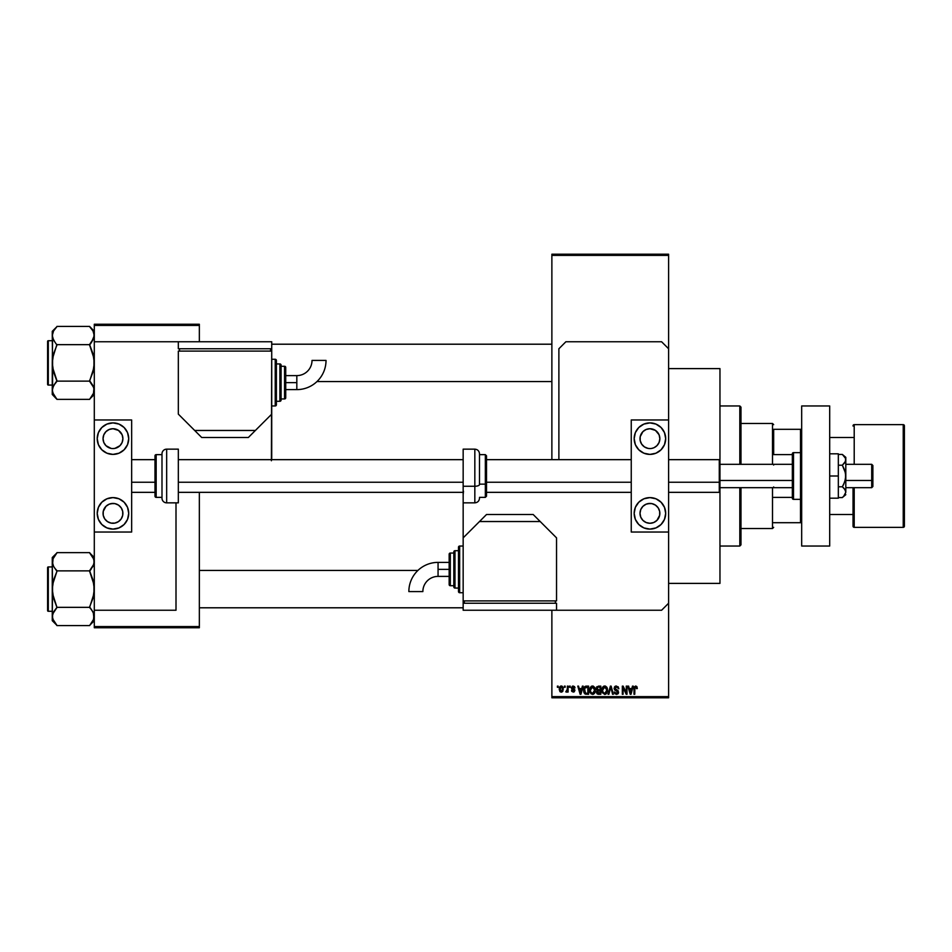 <?xml version="1.0" encoding="UTF-8"?>
<svg xmlns="http://www.w3.org/2000/svg" width="952" height="952" viewBox="0 0 952 952"><rect width="100%" height="100%" fill="white"/><g stroke="black" fill="none" stroke-linecap="round" stroke-linejoin="round"><path stroke-width="1.43" d="M668.601 583.397L719.962 583.397L719.962 491.637L719.962 583.397L668.601 583.397M719.962 368.602L668.601 368.602L719.962 368.602L719.962 460.363L719.962 368.602M551.874 255.374L551.874 459.661L551.874 254.208L668.601 254.208L668.601 255.374L551.874 255.374L551.874 254.208L668.601 254.208L668.601 255.374L551.874 255.374M551.874 610.244L551.874 696.626L668.601 696.626L668.601 532.025L631.247 532.025L668.601 532.025L668.601 419.975L631.247 419.975L668.601 419.975L668.601 696.626L551.874 696.626L551.874 610.244M668.601 348.765L668.601 255.374L668.601 348.765L661.604 341.756L565.881 341.756L558.883 348.765L558.883 459.661L558.883 348.765L565.881 341.756L661.604 341.756L668.601 348.765L668.601 419.975L668.601 348.765M564.393 687.284L564.393 686.118L565.143 686.118L565.143 687.284L564.393 687.284L565.143 687.284L565.143 686.118L564.393 686.118L565.143 686.118L565.143 687.284L564.393 687.284L564.393 686.118L564.393 687.284M567.297 691.283L565.774 691.842L567.225 690.414L567.368 686.118L568.106 686.118L568.106 692.056L567.368 691.104L566.666 692.14L565.774 691.842L567.368 689.2L565.774 691.842L567.368 691.104L568.106 692.056L568.106 686.118L567.368 686.118L568.106 686.118L568.106 692.056L567.368 692.056M569.486 687.284L569.486 686.118L570.236 686.118L570.236 687.284L569.486 687.284L570.236 687.284L570.236 686.118L569.486 686.118L570.236 686.118L570.236 687.284L569.486 687.284L569.486 686.118L569.486 687.284M571.402 687.927L572.473 686.13L574.496 686.559L575.008 687.915L573.14 686.856L572.14 687.784L574.77 689.783L574.33 691.818L571.783 691.438L571.509 690.462L573.199 691.319L574.151 690.45L571.89 689.248L571.402 687.927L574.163 690.593L573.199 691.319L571.509 690.462L573.223 692.163L574.901 690.474L572.14 687.784L573.14 686.856L575.008 687.915L573.199 686.011L571.402 687.927M582.398 686.118L581.755 688.558L582.398 686.118L583.183 686.118L580.922 694.282L580.137 694.282L577.769 686.118L578.542 686.118L579.185 688.558L581.755 688.558L579.185 688.558L578.542 686.118L577.769 686.118L580.137 694.282L580.922 694.282L583.183 686.118L582.398 686.118L583.183 686.118L580.922 694.282L580.137 694.282L577.769 686.118L578.542 686.118M592.513 686.011L594.833 687.606L595.262 691.533L593.87 693.972L591.18 693.972L589.681 690.902L590.192 687.594L592.513 686.011L590.395 687.261L589.657 690.188L592.513 694.389L595.381 690.093L594.655 687.284L592.513 686.011L594.655 687.284M604.722 686.011L606.674 687.023L607.59 690.093L606.817 693.199L604.544 694.389L602.14 692.187L602.592 687.261L604.722 686.011L602.592 687.261L601.854 690.188L604.722 694.389L607.59 690.093L606.852 687.284L604.722 686.011M635.698 686.011L636.924 686.689L637.304 688.558L636.555 688.665L635.924 687.011L634.901 687.451L634.758 694.282L634.008 694.282L634.27 686.951L635.698 686.011L634.008 688.736L634.008 694.282L634.758 694.282L634.865 687.582L635.662 686.963L636.555 688.665L637.304 688.558L636.852 686.582L635.698 686.011L636.852 686.582M632.485 686.118L631.842 688.558L632.485 686.118L633.27 686.118L631.009 694.282L630.224 694.282L627.856 686.118L628.629 686.118L629.272 688.558L631.842 688.558L629.272 688.558L628.629 686.118L627.856 686.118L630.224 694.282L631.009 694.282L633.27 686.118L632.485 686.118L633.27 686.118L631.009 694.282L630.224 694.282L627.856 686.118L628.629 686.118M626.261 686.118L626.261 692.651L626.261 686.118L627.011 686.118L627.011 694.282L626.214 694.282L623.084 687.737L623.084 694.282L622.334 694.282L622.334 686.118L623.132 686.118L626.261 692.651L623.132 686.118L622.334 686.118L622.334 694.282L623.084 694.282L623.084 687.737L626.214 694.282L627.011 694.282L627.011 686.118L626.261 686.118L627.011 686.118L627.011 694.282L626.214 694.282M614.064 688.379L615.456 686.154L618.205 686.82L618.836 688.772L616.491 686.975L614.802 688.367L618.086 690.652L618.312 693.401L616.729 694.389L614.849 693.687L614.278 691.949L616.622 693.437L617.872 691.902L614.694 689.998L614.064 688.379L615.182 690.319L617.646 691.295L617.884 692.128L616.491 693.437L614.278 691.949L616.503 694.389L618.621 692.152L614.802 688.367L616.313 686.963L618.836 688.772L616.372 686.011L614.064 688.379L615.992 690.605M610.506 688.356L608.863 694.282L608.078 694.282L610.411 686.118L611.136 686.118L613.338 694.282L612.576 694.282L610.827 687.07L608.863 694.282L608.078 694.282L608.863 694.282L610.827 687.07L612.576 694.282L613.338 694.282L611.136 686.118L610.411 686.118L611.136 686.118L613.338 694.282L612.576 694.282L610.97 687.713M596.44 692.235L597.249 690.521L596.238 688.51L596.785 686.749L600.795 686.118L600.795 694.282L596.987 693.746L596.452 691.985L597.249 690.521L596.238 688.51L597.249 690.521L596.44 692.235L598.487 694.282L600.795 694.282L600.795 686.118L598.499 686.118L600.795 686.118L600.795 694.282L598.487 694.282M586.408 686.118L586.42 686.118C584.35 686.547 583.409 687.915 583.6 690.248L584.766 686.63L588.586 686.118L588.586 694.282L584.849 693.865L583.6 690.248L585.337 694.139L588.586 694.282L588.586 686.118L586.42 686.118L588.586 686.118L588.586 694.282M559.193 689.153L560.419 686.213L562.025 686.178L563.132 687.546L562.929 691.104L561.775 692.092L560.3 691.878L559.193 689.153L561.263 692.163L563.334 689.081L561.263 686.011L559.193 689.153L559.907 691.533M557.396 687.284L557.396 686.118L558.134 686.118L558.134 687.284L557.396 687.284L558.134 687.284L558.134 686.118L557.396 686.118L558.134 686.118L558.134 687.284L557.396 687.284L557.396 686.118L557.396 687.284M551.874 697.792L668.601 697.792L668.601 696.626L668.601 697.792L551.874 697.792L551.874 696.626L551.874 697.792M94.296 324.251L199.349 324.251L199.349 325.417L94.296 325.417L94.296 341.756L94.296 324.251L199.349 324.251L199.349 325.417L94.296 325.417L94.296 324.251M199.349 626.583L199.349 492.339L199.349 626.583L94.296 626.583L199.349 626.583L199.349 627.749L199.349 626.583M199.349 341.756L199.349 325.417L199.349 341.756M94.296 610.244L94.296 626.583L94.296 610.244L176.001 610.244L176.001 502.846L176.001 610.244L94.296 610.244L94.296 532.025L94.296 610.244M94.296 627.749L199.349 627.749L94.296 627.749L94.296 626.583L94.296 627.749M637.304 688.558L636.543 688.391M636.555 688.665L635.662 686.963L634.758 688.677M635.793 686.975L634.865 687.582M634.758 694.282L634.008 694.282L634.008 688.736M634.008 688.51L634.27 686.951M630.902 691.89L631.592 689.51L630.557 693.437L630.141 691.759L630.45 692.925M630.26 692.175L629.534 689.51L631.592 689.51L629.534 689.51L630.367 692.592M623.084 694.282L622.334 694.282L622.334 686.118L623.132 686.118M618.836 688.772L617.967 688.153M616.491 686.975L615.73 687.047M616.313 686.963L614.897 687.796M616.384 689.819L615.408 689.462M617.777 690.39L618.502 692.996M618.491 693.032L617.896 693.925M614.278 691.949L615.123 692.449M616.039 693.389L617.884 692.128L615.182 690.319M617.063 693.353L617.86 692.39M617.872 692.318L616.479 690.747L617.646 691.295M614.409 687.035L615.408 686.178M615.04 686.368L615.908 686.047M610.411 686.118L608.078 694.282L610.411 686.118M607.162 687.879L607.412 688.605M607.554 690.843L607.471 691.497M606.067 693.972L605.424 694.294M602.783 686.999L601.866 689.807M603.497 686.344L604.401 686.023M605.067 686.035L605.662 686.202M602.247 687.939L602.009 688.665M601.985 691.592L602.461 692.925M604.556 693.425L605.758 693.104M603.389 692.83L604.413 693.413M602.973 692.199L604.71 693.437L602.913 692.068L602.604 690.212L602.913 692.068L602.604 690.212L604.722 686.963L603.009 688.106L602.604 690.212L602.842 688.498M604.591 686.975L605.912 687.439L604.722 686.963L606.84 690.081L604.853 693.425M606.829 689.557L605.972 692.925L606.84 690.081L605.912 687.439M606.614 688.498L606.103 687.63M598.082 694.258L596.999 693.746M597.154 690.593L596.238 688.808M598.487 686.118L596.238 688.51M597.011 688.106L598.582 689.938L596.975 688.51L597.535 687.261M597.892 687.118L600.058 687.07L597.618 687.213L597.416 689.629L600.058 689.938L598.582 689.938M598.653 690.89L597.19 692.092L600.058 693.33L600.058 690.89L597.88 690.973L597.19 692.092L597.88 690.973L600.058 690.89L600.058 693.33L597.19 691.914L598.177 693.306M597.332 691.402L597.213 692.39M600.058 687.07L600.058 689.938L600.058 687.07M597.797 687.142L596.987 688.308M594.964 687.879L595.214 688.605M595.309 689.117L595.369 689.724M595.357 690.843L595.274 691.497M595.131 692.116L594.631 693.187M589.728 691.247L590.204 692.83M589.681 690.902L589.657 690.188M591.275 686.344L591.87 686.094M592.858 686.035L593.465 686.202M592.87 694.365L593.489 694.187M592.358 693.425L593.548 693.104M591.18 692.83L592.203 693.413M590.775 692.199L592.513 693.437L590.716 692.068L590.395 690.212L590.716 692.068L590.395 690.212L592.525 686.963L590.811 688.106L590.395 690.212L590.645 688.498M592.382 686.975L593.715 687.439L592.525 686.963L594.643 690.081L592.644 693.425M594.619 689.557L593.762 692.925L594.643 690.081L593.798 687.522M584.159 693.008L583.731 691.699M583.933 692.461L583.624 690.819M583.624 689.605L584.147 687.487M584.766 686.63L585.718 686.178M585.111 687.499L584.647 688.26L587.848 687.07L587.848 693.33L585.48 693.163L584.54 688.593M585.908 687.118L585.242 687.38M584.433 691.402L585.48 693.163L587.848 693.33L587.848 687.07L586.361 687.07M584.885 692.616L586.539 693.33M584.909 687.725L584.361 690.664M580.815 691.89L581.505 689.51L580.815 691.89M580.28 692.592L579.435 689.51L580.542 693.044M579.435 689.51L581.505 689.51L579.435 689.51M574.984 687.737L574.175 687.582M574.27 688.022L572.949 686.868M573.592 686.939L572.14 687.784L573.402 688.76M572.14 687.784L573.14 686.856L572.164 687.594M571.509 690.462L573.199 691.319L574.163 690.593L573.068 689.76M572.33 690.724L573.199 691.319L573.973 690.14M572.247 690.355L573.199 691.319L572.247 690.355L573.199 691.319L573.925 690.093M567.368 691.104L565.774 691.842M566.63 691.092L567.297 690.105M567.368 686.118L567.368 689.2M561.537 686.023L562.239 686.309M559.276 688.094L559.669 686.939M560.442 686.202L561.133 686.011M560.597 687.106L560.312 690.747M560.181 690.509L561.287 691.319L562.596 689.093L561.287 691.319L562.477 690.152L562.346 687.665L561.073 686.868L562.584 688.724M561.109 691.295L559.943 689.093L561.43 686.868M630.629 693.044L630.795 692.271M584.647 688.26L584.361 689.748M559.954 688.736L559.954 689.45M773.667 429.304L773.667 454.604L773.667 429.304L800.513 429.304L773.667 429.304M773.667 464.326L773.667 465.052M740.977 423.473L772.5 423.473L772.5 464.326L772.5 423.473L773.667 424.64M773.667 486.948L773.667 487.674M740.977 528.527L772.5 528.527L772.5 487.674L772.5 528.527L773.667 527.36M801.679 429.304L800.513 429.304L800.513 452.652L800.513 429.304L801.679 429.304M773.667 454.604L792.338 454.604L773.667 454.604M792.338 497.396L773.667 497.396L792.338 497.396M773.667 522.696L801.679 522.696L800.513 522.696L800.513 499.348L800.513 522.696L773.667 522.696M739.811 546.043L740.977 544.865L740.977 487.674L740.977 544.865L739.811 546.043L739.811 487.674L739.811 546.043L719.962 546.043L739.811 546.043M739.811 405.957L739.811 464.326L739.811 405.957L719.962 405.957L739.811 405.957L740.977 407.135L739.811 405.957M740.977 464.326L740.977 407.135L740.977 464.326M316.957 381.562L551.874 381.562L316.957 381.562M551.874 344.207L271.725 344.207L551.874 344.207M93.951 333.2L93.962 337.841L91.511 342.303L94.296 335.544L92.987 330.951L93.951 333.224M90.488 327.559L89.619 326.417L56.941 326.417L89.619 326.417L94.296 331.308L89.619 326.643L92.999 330.975M91.618 383.608L89.619 380.681L92.987 372.042L94.296 362.89L92.999 353.751L89.619 344.66L56.941 344.66L89.619 344.66L91.511 342.315L89.619 345.088L93.951 358.261L93.951 367.531L89.619 381.121L56.941 381.121L53.562 372.03L52.265 362.89L52.265 394.473L56.941 399.138L53.574 394.83L52.265 390.237L53.562 385.679L56.941 381.121L89.619 381.121L92.987 385.643L94.296 390.237L92.999 394.806L89.619 399.352L56.941 399.352L52.598 392.533L54.871 396.782M48.302 385.072L48.302 340.709A0.702 0.702 0 0 0 47.6 341.411L47.6 384.37A0.702 0.702 0 0 0 48.302 385.072L52.265 385.072L48.302 385.072A0.702 0.702 0 0 1 47.6 384.37L47.6 341.411A0.702 0.702 0 0 1 48.302 340.709L48.302 385.072M52.265 340.709L48.302 340.709L52.265 340.709M93.451 393.902L93.951 387.916L93.962 392.533L89.619 399.352L56.941 399.352L52.265 394.473L52.598 387.94L55.049 383.466L52.61 387.904M52.265 331.308L52.265 335.544L53.562 330.975L56.941 326.643L52.265 331.308L52.598 337.841L53.562 340.102L52.265 335.544L52.61 367.508L56.941 380.681L53.574 385.655M53.11 331.879L52.265 335.544L53.562 330.975L56.941 326.643M52.598 337.841L52.265 362.89L53.574 353.727L56.941 345.088L53.574 340.126L52.265 335.532L52.598 337.841M89.619 326.643L91.511 328.761L89.619 326.643M54.942 342.173L52.61 337.877M53.086 339.15L55.049 342.315M56.073 398.222L55.049 397.008M56.941 344.434L52.61 358.238L52.598 387.94M89.619 344.434L93.951 337.877M89.619 399.138L94.296 394.473M89.619 381.335L93.951 387.904L93.951 392.569M417.916 570.438L199.349 570.438L417.916 570.438M199.349 607.793L463.16 607.793L199.349 607.793M93.962 564.06L93.951 559.443L93.962 564.06L89.619 570.664L92.987 566.357L94.296 561.763L92.987 557.17L93.951 559.431L89.619 552.862L91.689 555.218M94.296 557.527L89.619 552.862L94.296 557.527M52.61 618.8L52.265 616.456L52.265 620.692L56.941 625.357L53.574 621.049L52.265 616.456L53.562 611.898L56.941 607.34L89.619 607.34L92.987 611.874L94.296 616.456L92.999 621.025L89.619 625.583L56.941 625.583L52.61 618.776L56.941 625.357L52.265 620.692L52.265 616.456L52.61 618.776M48.302 611.291L48.302 566.928A0.702 0.702 0 0 0 47.6 567.63L47.6 610.589A0.702 0.702 0 0 0 48.302 611.291L52.265 611.291L48.302 611.291A0.702 0.702 0 0 1 47.6 610.589L47.6 567.63A0.702 0.702 0 0 1 48.302 566.928L48.302 611.291M52.265 566.928L48.302 566.928L52.265 566.928M93.451 620.121L93.951 614.147L93.962 618.764L89.619 625.583L56.941 625.583L56.073 624.441M93.284 612.445L93.951 618.8M91.618 609.827L93.951 614.123M89.619 607.566L91.511 609.685L89.619 606.912L92.987 598.272L94.296 589.11L92.999 579.97L89.619 570.879L56.941 570.879L89.619 570.879L91.511 568.534L89.619 571.319L93.951 584.492L93.951 593.762L89.619 607.34L56.941 607.34L52.61 614.123L53.574 611.886L52.265 616.456L52.598 618.764L52.598 614.159M93.951 564.096L92.987 566.345M93.558 558.336L92.999 557.194M90.488 553.778L89.619 552.648L56.941 552.648L89.619 552.648L91.511 554.992M53.11 558.098L52.61 564.084L52.598 559.467L56.941 552.862L52.265 557.527L52.265 589.11L53.574 579.958L56.941 571.319L53.574 566.357L52.265 561.763L53.562 557.194L56.941 552.862M56.941 607.34L53.562 598.249L52.265 589.11L52.265 616.456L52.61 584.468L56.941 571.319L53.574 566.357L52.265 561.763L52.61 593.739L56.941 607.34M52.265 557.527L52.598 564.06M54.942 568.392L53.574 566.345M56.941 607.566L52.61 614.123M93.474 612.85L91.511 609.697M89.619 625.357L94.296 620.692M93.962 337.841L93.962 333.236M52.265 335.544L52.61 333.2M91.511 383.466L92.987 385.655M93.51 386.714L93.951 387.904M56.941 381.335L53.574 385.643M94.296 390.237L93.962 387.94M47.6 382.728L47.6 383.953M47.6 341.827L47.6 343.041M89.619 570.664L92.987 566.357M56.941 570.664L55.049 568.534M53.05 565.286L52.61 564.096M52.265 561.763L52.61 559.431M94.296 616.456L93.962 614.159M47.6 608.959L47.6 610.173M47.6 568.047L47.6 569.272M853.04 425.806A1.166 1.166 0 0 1 854.206 424.64L854.206 464.326L854.206 424.64L903.234 424.64A1.166 1.166 0 0 1 904.4 425.806L904.4 526.194A1.166 1.166 0 0 1 903.234 527.36L854.206 527.36L854.206 487.674L854.206 527.36A1.166 1.166 0 0 1 853.04 526.194L853.04 487.674L853.04 526.194A1.166 1.166 0 0 0 854.206 527.36L903.234 527.36L903.234 424.64L903.234 527.36A1.166 1.166 0 0 0 904.4 526.194L904.4 425.806A1.166 1.166 0 0 0 903.234 424.64L854.206 424.64A1.166 1.166 0 0 0 853.04 425.806L853.04 426.044M853.04 437.48L829.692 437.48L853.04 437.48M829.692 514.52L853.04 514.52L829.692 514.52M651.858 503.62L649.93 503.43A9.925 9.925 0 0 1 659.855 513.354A9.925 9.925 0 0 1 649.93 523.279A9.925 9.925 0 0 1 640.006 513.354A9.925 9.925 0 0 1 649.93 503.43L646.134 504.191L642.909 506.333L640.755 509.558L640.006 513.354L640.755 517.15L642.909 520.375L646.134 522.517L649.93 523.279L653.726 522.517L656.939 520.375L659.665 515.294L659.665 511.414L658.177 507.844L655.44 505.107L651.858 503.62L647.991 503.62M647.991 448.38L644.421 446.893L641.684 444.156L640.196 440.586L640.196 436.706L642.909 431.625L646.134 429.483L649.93 428.721A9.925 9.925 0 0 1 659.855 438.646A9.925 9.925 0 0 1 649.93 448.57L647.991 448.38L649.93 448.57A9.925 9.925 0 0 1 640.006 438.646A9.925 9.925 0 0 1 649.93 428.721L655.44 430.399L659.022 434.683M649.93 454.401A15.756 15.756 0 0 1 634.175 438.646A15.756 15.756 0 0 1 649.93 422.89L655.964 424.092L661.069 427.507L664.484 432.613L665.686 438.646L664.484 444.679L661.069 449.784L655.964 453.2L649.93 454.401L643.897 453.2L638.78 449.784L635.365 444.679L634.175 438.646L635.365 432.613L638.78 427.507L643.897 424.092L649.93 422.89A15.756 15.756 0 0 1 665.686 438.646A15.756 15.756 0 0 1 649.93 454.401M649.93 529.11A15.756 15.756 0 0 1 634.175 513.354A15.756 15.756 0 0 1 649.93 497.598L655.964 498.8L661.069 502.216L664.484 507.321L665.686 513.354L664.484 519.387L661.069 524.492L655.964 527.908L649.93 529.11L643.897 527.908L638.78 524.492L635.365 519.387L634.175 513.354L635.365 507.321L638.78 502.216L643.897 498.8L649.93 497.598A15.756 15.756 0 0 1 665.686 513.354A15.756 15.756 0 0 1 649.93 529.11M659.093 434.85L659.855 438.646L659.093 442.442L656.939 445.667L654.179 447.607M631.247 419.975L631.247 532.025L631.247 419.975M641.172 526.456L638.78 524.492M655.964 527.908L655.25 528.182M655.964 424.092L655.25 423.818M641.172 425.544L638.78 427.507M653.726 447.809L651.858 448.38M801.679 546.043L801.679 405.957L829.692 405.957L801.679 405.957L801.679 546.043L829.692 546.043L829.692 405.957L829.692 546.043L801.679 546.043M474.834 465.742L474.834 486.258A4.665 1.785 0 0 0 479.499 484.473L479.499 467.527M485.341 467.848L485.341 484.151L486.508 483.711L486.508 457.341L486.508 496.194L486.508 483.711L485.341 484.151L485.341 454.639L486.508 455.806L486.508 468.253M479.499 484.151L485.341 484.151L479.499 484.151M463.16 502.846L463.16 449.154L463.16 486.258L474.834 486.258L474.834 449.154C477.666 449.427 479.225 450.986 479.499 453.818L479.499 484.473A4.665 1.785 180 0 1 474.834 486.258L463.16 486.258L463.16 603.235L556.539 603.235L556.539 610.244L661.604 610.244L668.601 603.235L661.604 610.244L556.539 610.244L556.539 603.235L463.16 603.235L463.16 610.244L463.16 600.902L556.539 600.902L556.539 537.868L533.203 514.52L486.508 514.52L463.16 537.868L463.16 600.902L556.539 600.902L556.539 537.868L540.2 521.529L479.499 521.529L463.16 537.868L463.16 502.846L474.834 502.846L474.834 486.258L474.834 502.846C477.666 502.573 479.225 501.014 479.499 498.182M479.499 497.36L485.341 497.36L485.341 484.151L485.341 497.36L486.508 496.194M838.331 453.818L829.692 453.818L838.331 453.818L838.331 476L829.692 476L838.331 476L838.331 498.182L829.692 498.182L838.331 498.182L838.331 453.818M845.543 458.388L845.804 459.828L845.804 457.329L842.353 454.437L845.543 458.388L843.722 455.699L845.543 458.388L845.543 461.256L842.353 465.219L838.331 465.219L842.353 465.219L845.543 473.144L845.543 478.856L843.722 484.259L842.353 486.781L838.331 486.781L842.353 486.781L844.805 489.352L845.804 492.172L844.817 494.98L842.353 497.563L838.331 497.563L842.353 497.563L843.746 496.278M842.353 454.437L843.722 455.699L842.353 454.437L838.331 454.437L842.353 454.437L845.804 457.329L845.804 476L844.817 470.383L842.353 465.219L844.817 462.636M845.804 492.255L845.804 476L845.804 492.172L844.817 489.364M843.746 488.067L845.543 490.756M845.804 492.172L843.722 496.301M844.805 462.648L845.804 459.828L845.804 476L844.817 481.617L842.353 486.781L843.722 488.043M271.391 460.744L271.725 348.765L178.333 348.765L178.333 341.756L94.296 341.756L94.296 419.975L131.65 419.975L94.296 419.975L94.296 532.025L131.65 532.025L94.296 532.025L94.296 341.756L178.333 341.756L178.333 348.765L271.725 348.765L271.725 341.756L271.725 351.098L178.333 351.098L178.333 414.132L201.681 437.48L248.377 437.48L271.725 414.132L271.725 351.098L178.333 351.098L178.333 414.132L194.684 430.471L255.374 430.471L271.725 414.132L271.725 457.329A17.505 17.505 0 0 1 271.57 459.661M463.493 491.256L463.16 494.671M438.063 569.379L438.063 562.382A29.203 29.203 0 0 0 408.86 591.585L422.867 591.585A15.196 15.196 0 0 1 438.063 576.388L438.063 569.379L449.154 569.379L449.154 554.207L449.154 584.564A1.166 1.166 0 0 0 450.32 585.73L450.32 553.041A1.166 1.166 0 0 0 449.154 554.207A1.166 1.166 0 0 1 450.32 553.041L450.32 585.73L453.818 585.73L450.32 585.73A1.166 1.166 0 0 1 449.154 584.564L449.154 569.379L438.063 569.379L438.063 576.388A15.196 15.196 0 0 0 422.867 591.585L408.86 591.585A29.203 29.203 0 0 1 438.063 562.382L438.063 569.379M459.661 592.727L459.661 546.043A1.166 1.166 0 0 0 458.495 547.21L458.495 591.561A1.166 1.166 0 0 0 459.661 592.727L463.16 592.727L459.661 592.727A1.166 1.166 0 0 1 458.495 591.561L458.495 547.21A1.166 1.166 0 0 1 459.661 546.043L459.661 592.727M454.985 588.062L454.985 550.708A1.166 1.166 0 0 0 453.818 551.874L453.818 586.896A1.166 1.166 0 0 0 454.985 588.062L458.495 588.062L454.985 588.062A1.166 1.166 0 0 1 453.818 586.896L453.818 551.874A1.166 1.166 0 0 1 454.985 550.708L454.985 588.062M453.818 553.041L450.32 553.041L453.818 553.041M458.495 550.708L454.985 550.708L458.495 550.708M463.16 546.043L459.661 546.043L463.16 546.043M555.373 603.235L555.373 600.902L555.373 603.235M464.326 603.235L464.326 600.902L464.326 603.235M556.539 610.244L463.16 610.244L556.539 610.244M540.2 521.529L533.203 514.52L486.508 514.52L479.499 521.529L540.2 521.529M871.711 480.462L872.877 480.01L872.877 465.492L872.877 486.508L872.877 480.01L871.711 480.462L871.711 464.326L871.711 480.462L845.804 480.462L871.711 480.462L871.711 487.674L871.711 480.462M719.272 482.236L719.962 481.974L719.962 460.363L719.962 481.974L719.272 482.236L719.272 459.661L719.272 482.236L668.601 482.236L719.272 482.236L719.272 492.339L719.272 482.236M719.962 480.462L792.338 480.462L719.962 480.462M131.65 482.236L154.998 482.236L131.65 482.236M178.333 482.236L463.16 482.236L178.333 482.236M486.508 482.236L631.247 482.236L486.508 482.236M719.962 491.637L719.962 481.974L719.962 491.637L719.272 492.339L668.601 492.339M800.513 452.652L800.513 499.348A1.166 1.166 0 0 0 801.679 498.182A1.166 1.166 0 0 1 800.513 499.348L800.513 452.652L793.504 452.652A1.166 1.166 0 0 0 792.338 453.818L792.338 498.182A1.166 1.166 0 0 0 793.504 499.348L793.504 452.652L793.504 499.348L800.513 499.348L793.504 499.348A1.166 1.166 0 0 1 792.338 498.182L792.338 453.818A1.166 1.166 0 0 1 793.504 452.652L800.513 452.652A1.166 1.166 0 0 1 801.679 453.818A1.166 1.166 0 0 0 800.513 452.652M114.906 503.62L112.967 503.43A9.925 9.925 0 0 1 122.891 513.354A9.925 9.925 0 0 1 112.967 523.279A9.925 9.925 0 0 1 103.042 513.354A9.925 9.925 0 0 1 112.967 503.43L109.171 504.191L105.958 506.333L103.233 511.414L103.233 515.294L104.72 518.864L107.457 521.601L111.039 523.088L114.906 523.088L118.476 521.601L121.213 518.864L122.701 515.294L122.701 511.414L121.213 507.844L118.476 505.107L114.906 503.62L111.039 503.62M111.039 448.38L105.958 445.667L103.804 442.442L103.042 438.646L103.804 434.85L105.958 431.625L109.171 429.483L112.967 428.721A9.925 9.925 0 0 1 122.891 438.646A9.925 9.925 0 0 1 112.967 448.57L114.906 448.38L112.967 448.57A9.925 9.925 0 0 1 103.042 438.646A9.925 9.925 0 0 1 112.967 428.721L118.476 430.399L122.058 434.683M112.967 454.401A15.756 15.756 0 0 1 97.211 438.646A15.756 15.756 0 0 1 112.967 422.89L119 424.092L124.117 427.507L127.532 432.613L128.722 438.646L127.532 444.679L124.117 449.784L119 453.2L112.967 454.401L106.933 453.2L101.828 449.784L98.413 444.679L97.211 438.646L98.413 432.613L101.828 427.507L106.933 424.092L112.967 422.89A15.756 15.756 0 0 1 128.722 438.646A15.756 15.756 0 0 1 112.967 454.401M112.967 529.11A15.756 15.756 0 0 1 97.211 513.354A15.756 15.756 0 0 1 112.967 497.598L119 498.8L124.117 502.216L127.532 507.321L128.722 513.354L127.532 519.387L124.117 524.492L119 527.908L112.967 529.11L106.933 527.908L101.828 524.492L98.413 519.387L97.211 513.354L98.413 507.321L101.828 502.216L106.933 498.8L112.967 497.598A15.756 15.756 0 0 1 128.722 513.354A15.756 15.756 0 0 1 112.967 529.11M131.65 532.025L131.65 419.975L131.65 532.025M104.208 526.456L101.828 524.492M119 527.908L118.286 528.182M119 424.092L118.286 423.818M104.208 425.544L101.828 427.507M122.142 434.85L122.891 438.646L122.142 442.442L119.988 445.667L114.906 448.38M166.66 502.846L166.66 449.154A4.665 4.665 0 0 0 161.995 453.818L161.995 498.182A4.665 4.665 0 0 0 166.66 502.846L178.333 502.846L178.333 449.154L166.66 449.154L166.66 502.846A4.665 4.665 0 0 1 161.995 498.182L161.995 453.818A4.665 4.665 0 0 1 166.66 449.154L178.333 449.154L178.333 502.846L166.66 502.846M156.164 497.36L156.164 454.639A1.166 1.166 0 0 0 154.998 455.806L154.998 496.194A1.166 1.166 0 0 0 156.164 497.36L161.995 497.36L156.164 497.36A1.166 1.166 0 0 1 154.998 496.194L154.998 455.806A1.166 1.166 0 0 1 156.164 454.639L156.164 497.36M161.995 454.639L156.164 454.639L161.995 454.639M296.822 382.621L296.822 389.618A29.203 29.203 0 0 0 326.024 360.415L312.018 360.415A15.196 15.196 0 0 1 296.822 375.612L296.822 382.621L285.731 382.621L285.731 397.793L285.731 367.436A1.166 1.166 0 0 0 284.565 366.27L284.565 398.959A1.166 1.166 0 0 0 285.731 397.793A1.166 1.166 0 0 1 284.565 398.959L284.565 366.27L281.066 366.27L284.565 366.27A1.166 1.166 0 0 1 285.731 367.436L285.731 382.621L296.822 382.621L296.822 375.612A15.196 15.196 0 0 0 312.018 360.415L326.024 360.415A29.203 29.203 0 0 1 296.822 389.618L296.822 382.621M275.223 359.273L275.223 405.957A1.166 1.166 0 0 0 276.389 404.79L276.389 360.439A1.166 1.166 0 0 0 275.223 359.273L271.725 359.273L275.223 359.273A1.166 1.166 0 0 1 276.389 360.439L276.389 404.79A1.166 1.166 0 0 1 275.223 405.957L275.223 359.273M279.888 363.938L279.888 401.292A1.166 1.166 0 0 0 281.066 400.126L281.066 365.104A1.166 1.166 0 0 0 279.888 363.938L276.389 363.938L279.888 363.938A1.166 1.166 0 0 1 281.066 365.104L281.066 400.126A1.166 1.166 0 0 1 279.888 401.292L279.888 363.938M281.066 398.959L284.565 398.959L281.066 398.959M276.389 401.292L279.888 401.292L276.389 401.292M271.725 405.957L275.223 405.957L271.725 405.957M179.5 348.765L179.5 351.098L179.5 348.765M270.558 348.765L270.558 351.098L270.558 348.765M178.333 341.756L271.725 341.756L178.333 341.756M194.684 430.471L201.681 437.48L248.377 437.48L255.374 430.471L194.684 430.471M479.499 454.639L485.341 454.639M463.16 449.154L474.834 449.154M845.804 494.671L842.353 497.563M438.063 562.382L449.154 562.382M438.063 576.388L449.154 576.388M845.804 464.326L871.711 464.326L872.877 465.492M668.601 459.661L719.272 459.661L719.962 460.363M719.962 464.326L792.338 464.326M631.247 459.661L486.508 459.661M463.16 459.661L178.333 459.661M154.998 459.661L131.65 459.661M631.247 492.339L486.508 492.339M463.16 492.339L178.333 492.339M154.998 492.339L131.65 492.339M719.962 487.674L792.338 487.674M845.804 487.674L871.711 487.674L872.877 486.508M296.822 389.618L285.731 389.618M296.822 375.612L285.731 375.612"/></g></svg>
